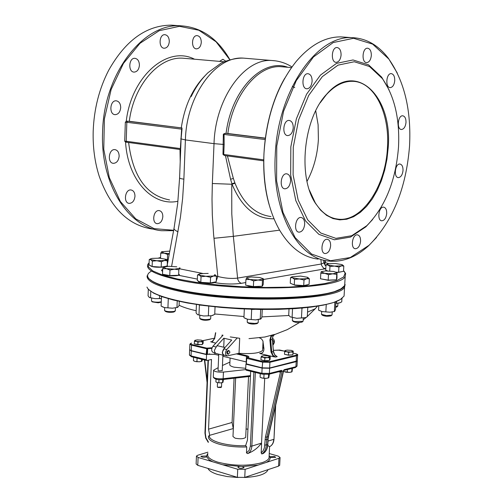 <?xml version="1.0" encoding="UTF-8"?>
<svg xmlns="http://www.w3.org/2000/svg" width="503" height="503" viewBox="0 0 503 503"><rect width="100%" height="100%" fill="white"/><g stroke="black" fill="none" stroke-linecap="round" stroke-linejoin="round"><path stroke-width="0.75" d="M269.25 453.549L278.241 456.114L280.07 457.541L278.951 458.29L245.131 469.337L237.737 469.268L222.634 464.753L242.27 466.577L258.077 465.112M207.833 453.291L206.557 455.982L206.991 456.51L206.708 456.869L209.135 459.786L212.807 461.823L222.634 464.753M266.458 462.37L268.797 460.754L270.01 459L270.155 457.548L269.149 455.548M206.557 455.982L200.867 456.215C201.904 457.365 203.847 457.585 206.708 456.869M212.807 461.823L198.094 457.422L196.447 456.076L197.761 455.24L207.884 452.172M270.155 457.548L275.713 457.359L274.619 456.51L269.878 456.667M267.759 445.432L269.602 446.689M250.664 371.296L247.432 440.15L245.64 445.633L246.747 446.972L246.47 452.895L247.652 453.593C252.978 451.518 257.291 448.399 260.604 444.243L261.598 443.992L261.164 452.939L261.805 453.976L263.358 453.404M246.747 446.972C236.297 447.28 226.979 446.312 218.792 444.061C211.09 441.716 207.682 439.069 208.569 436.107L209.569 435.346L233.266 428.562L232.078 422.463L234.077 378.237M238.045 477.51L227.262 476.574L217.893 474.536C212.297 472.789 208.996 470.751 207.991 468.431M267.917 469.683L267.766 470.23C265.565 474.316 257.794 476.737 244.452 477.492M239.283 466.545L237.869 467.199C239.491 468.557 241.566 468.695 244.093 467.62L242.27 466.577M279.687 465.074L278.555 466.136L244.754 477.397L237.366 477.334L197.767 465.332L196.12 463.967L196.44 456.372M235.63 378.061L232.977 436.529L235.14 438.188C240.296 439.169 243.817 438.893 245.69 437.365L245.709 437.006M260.604 444.243L261.598 443.992M261.503 443.967L264.704 378.482M307.547 312.13L315.249 308.735L317.204 306.459M179.112 305.258C183.098 307.232 188.782 309.056 196.176 310.735M214.75 313.979L243.986 316.532M261.912 316.896L288.911 315.507M230.261 336.922L239.705 338.293L239.026 353.301L227.149 355.917C225.111 354.646 224.979 352.521 226.765 349.541L237.158 338.016M264.553 337.085L273.16 334.784L271.174 336.658L270.633 339.833L272.299 339.462L273.588 352.565L274.959 355.244L277.191 356.658L276.304 356.325M272.293 339.387L272.846 336.281L274.638 334.495M221.509 386.908L218.025 387.241L217.34 386.889L217.51 382.657M217.459 387.014L217.837 387.398L220.943 387.524M245.697 369.604L223.439 372.082L223.143 378.734L222.565 379.514M223.439 372.082C217.579 372.327 214.297 371.698 213.593 370.195L218.164 367.674M222.452 365.486L229.915 362.116M209.738 435.397L208.531 429.178L211.505 359.475L206.827 360.513L206.356 359.658L191.077 355.91L191.549 356.759L206.764 360.5M278.668 371.774L280.36 372.182L280.108 371.409M261.805 453.976C264.496 452.166 265.98 449.21 266.269 445.111L266.886 437.182L265.446 436.956L280.46 372.182L280.184 371.39M280.46 372.182L281.812 370.799L281.51 370.365L280.404 371.333M283.73 370.315L283.686 370.642L284.076 370.403L284.082 369.718L283.409 370.893L282.082 371.233L281.812 370.799M282.082 371.233L266.886 437.182L268.439 436.617L283.591 370.956M246.275 363.832L262.132 367.85L269.633 368.001L297.304 360.827L296.185 361.657L269.621 368.259L262.12 368.108L245.917 364.178L245.678 369.315L246.137 370.183L262.27 374.15M245.917 364.178L246.457 364.046M209.745 353.905L206.57 354.621L191.278 350.905L189.65 349.849M206.57 354.621L206.356 359.658M272.859 344.165L274.034 342.178L273.255 340.688L272.557 340.921M273.255 340.688L272.557 340.531M229.946 352.207L229.11 350.673C227.369 351.635 227.111 352.842 228.337 354.294L229.946 352.207M228.236 354.269L227.545 354.106C226.312 352.653 226.57 351.446 228.318 350.484L228.425 350.503M223.892 355.401L218.748 354.169L218.038 370.46L218.736 370.918L222.225 370.61M245.728 368.309L234.178 367.203C230.915 366.36 229.462 365.417 229.814 364.379L230.097 358.029M224.973 347.516L217.881 345.838L216.718 346.045L214.435 350.283L214.561 351.647L215.573 353.288L218.736 354.162M224.954 355.388L223.269 355.036L222.389 353.219L222.332 352.175L224.615 347.913L223.785 348.83C222.005 351.811 222.131 353.93 224.175 355.2L226.941 355.866M223.722 347.221L224.112 338.286M216.718 346.045L223.841 338.223L231.726 340.053L224.615 347.913M215.297 353.056L213.341 352.59C211.291 351.327 211.159 349.214 212.945 346.253L223.036 335.193M272.947 345.159C274.638 342.908 274.808 340.871 273.469 339.047L272.419 338.23M262.742 347.85L263.842 347.598M212.662 341.462L210.65 341.782L215.781 343.147M239.026 353.301C251.909 354.112 259.768 353.137 262.616 350.384L262.66 349.528M277.191 356.658L275.525 357.061L273.336 356.702L259.693 353.49L261.522 353.364L262.817 352.427L263.666 350.861L263.943 348.919L262.906 340.946L261.503 338.903L259.567 337.878M262.22 352.98L259.693 353.49M221.905 336.438L222.188 334.948M212.04 347.762L206.796 348.145L191.882 344.574L191.511 345.146L206.431 348.724L207.161 348.742L206.796 348.145L206.192 354.275L214.768 354.326L218.698 355.275M246.332 364.015L246.816 357.759L246.596 358.356L262.409 362.141L269.916 362.298L296.487 355.822L297.606 355.017M279.467 350.113L279.907 350.088M189.87 344.341L189.656 349.616L191.285 350.654L206.192 354.275M222.854 356.281L246.244 361.934M293.155 353.156L295.456 353.666C297.392 354.175 298.109 354.709 297.594 355.256L297.317 360.588M323.831 262.333L323.882 262.862L321.323 264.012L321.643 265.483L323.542 268.156L325.781 268.696M320.895 259.605L321.323 264.012L237.529 278.109C231.393 278.832 224.816 278.285 217.805 276.461L216.271 280.881M215.077 282.007L213.894 282.485M167.361 266.37L167.273 260.717L164.368 260.529L161.394 261.73L156.886 260.743L152.327 261.145L150.799 259.661L156.886 260.743L164.368 260.529L166.097 259.498L165.72 259.24L159.658 258.171L152.22 258.379L150.875 258.718L150.799 259.661L149.234 259.567L150.586 258.863M148.787 289.627L153.704 293.186L161.928 296.682L173.258 299.989L187.342 302.969L203.684 305.503L221.672 307.478L240.61 308.817L259.73 309.458L278.272 309.376L295.512 308.591L310.797 307.138L323.592 305.095L333.483 302.542L340.204 299.599L342.266 298.078M344.278 292.469L344.077 296.085L340.738 299.14C325.372 311.106 228.94 312.564 178.383 300.788C159.426 296.525 148.957 291.947 146.977 287.075M147.146 275.713C146.247 281.083 156.785 286.213 178.76 291.105C234.939 303.925 341.531 300.448 344.599 286.848L345.133 284.478M344.039 286.408C339.097 295.902 282.975 301.53 226.746 296.977C170.398 292.564 136.25 279.938 151.063 271.394M344.869 282.082L344.668 285.566L341.543 288.376C326.673 299.977 229.676 301.278 178.81 289.759C159.627 285.559 149.121 281.083 147.304 276.329M149.026 278.8L153.843 282.265L162.016 285.679L173.346 288.917L187.481 291.847L203.91 294.349L222.018 296.311L241.088 297.65L260.347 298.304L279.02 298.266L296.355 297.524L311.703 296.135L324.51 294.167L334.369 291.696L341.009 288.841L343.015 287.364M149.121 262.761L147.957 264.125C145.153 269.589 155.565 274.902 179.187 280.058C235.454 292.52 342.153 289.395 345.19 276.31L345.636 273.601L344.127 271.249M325.24 262.604L328.861 263.654M343.549 270.633L345.152 273.072L343.662 276.964L336.941 280.529L325.127 283.535L308.71 285.798L288.527 287.144L265.729 287.464L241.704 286.735L217.969 284.981L196.007 282.328L177.163 278.945L162.5 275.059L152.755 270.916L148.284 266.76L149.121 262.817M158.357 258.108L160.576 257.467M180.64 149.561L126.863 142.267L180.634 149.567L180.363 148.58L180.684 149.504M125.983 142.179L126.863 142.267L126.215 141.255L124.713 141.192L125.574 142.085L126.75 142.242M185.827 58.455L182.822 58.197C158.948 56.393 133.748 85.051 129.296 121.28L126.253 121.261L125.329 122.235L126.838 122.304L126.215 141.255L180.363 148.58L181.64 129.139L126.838 122.304L127.624 121.217L181.979 127.963L181.64 129.139L181.998 129.108L181.992 128.234M129.296 121.28L181.979 127.963M181.998 129.108L181.08 138.916L180.74 138.841M180.219 161.696L179.992 149.479M229.827 59.744L216.076 41.793L198.88 30.255L179.433 26.326L159.225 30.689L139.972 43.333L123.417 63.46L111.15 89.44L104.385 118.966L103.775 149.303L109.314 177.647L120.362 201.489L135.772 218.88L154.081 228.626L173.673 230.273M162.834 216.63C162.777 213.153 161.557 211.141 159.168 210.6C153.421 209.625 151.416 223.326 157.25 223.678C160.413 223.47 162.274 221.119 162.834 216.63M134.974 196.227C134.892 192.611 133.578 190.518 131.038 189.964C124.989 188.996 123.097 203.055 129.221 203.382C132.503 203.168 134.42 200.785 134.974 196.227M119.142 156.169C119.035 152.359 117.627 150.177 114.91 149.617C108.642 148.737 107.064 163.098 113.401 163.33C116.702 163.085 118.614 160.702 119.142 156.169M120.701 107.604C120.575 103.618 119.085 101.348 116.243 100.807C109.899 100.066 108.761 114.571 115.149 114.659C118.356 114.382 120.211 112.031 120.701 107.604M139.413 65.245C139.274 61.146 137.765 58.832 134.886 58.317C128.655 57.713 127.894 72.162 134.15 72.111C137.2 71.81 138.954 69.521 139.413 65.245M169.297 41.579C169.171 37.48 167.7 35.179 164.883 34.682C158.904 34.166 158.332 48.37 164.33 48.244C167.203 47.93 168.857 45.71 169.297 41.579M201.294 42.353C201.194 38.354 199.804 36.109 197.132 35.625C191.442 35.128 190.844 48.98 196.547 48.854C199.276 48.54 200.86 46.377 201.294 42.353M225.709 61.14L222.892 59.266L219.547 61.372M175.453 25.433L171.322 25.15C146.461 25.276 125.574 40.322 108.673 70.288C99.148 88.798 93.986 109.17 93.181 131.409C92.772 147.398 94.79 162.356 99.229 176.283C110.528 207.827 128.265 225.419 152.434 229.054M173.598 230.663L161.589 230.714C128.529 227.897 100.455 184.475 102.568 132.654C103.385 74.4 142.927 22.987 180.69 25.798C201.275 27.118 217.68 38.423 229.902 59.719M224.734 155.559L263.666 160.847L224.734 155.559L222.986 154.39L223.734 154.452L223.992 155.314M224.407 133.502L224.049 134.433L223.338 134.263L224.407 133.502L227.853 133.502C232.688 95.3 257.668 64.937 280.844 66.679L283.761 66.93M265.288 138.143L227.853 133.502M223.338 134.263L222.986 154.39M225.457 155.653L230.575 179.257L232.059 184.236C241.798 207.544 255.776 219.063 273.997 218.799M270.966 216.541L270.972 216.548C255.191 214.467 243.213 203.375 235.027 183.274L233.354 178.446L227.419 155.924M234.876 182.828L231.896 183.777L231.877 184.255L212.348 183.513L212.008 199.169L212.31 214.831L213.586 234.392L217.805 276.461L216.472 276.197M284.767 78.166C264.389 113.037 257.926 166.763 269.281 205.161M292.35 86.359L294.752 87.616M315.714 110.779L318.11 124.744L318.386 139.501C317.475 154.918 313.677 168.876 307.006 181.382M320.204 102.782L326.365 94.652C334.728 85.523 343.492 81.077 352.653 81.31C374.358 81.637 389.938 113.244 387.436 147.888C385.669 186.349 361.971 222.068 338.324 219.176C329.32 218.239 321.637 212.788 315.28 202.835L309.408 190.184M388.178 147.92C392.874 96.406 355.835 59.958 326.642 94.231C303.391 118.607 297.587 176.729 315.463 203.331L320.663 210.223L326.573 215.341L333.024 218.579L339.814 219.874L346.749 219.226L353.64 216.699L360.299 212.379L366.555 206.419L372.251 198.987L377.256 190.304L381.437 180.602L384.694 170.121L386.964 159.137L388.178 147.92M398.502 147.19C395.804 180.759 385.241 206.922 366.806 225.69L351.716 235.737L335.897 238.359L320.738 233.015L307.691 219.861L298.116 199.861L293.104 174.805L293.268 147.146L298.663 119.739L308.704 95.425L322.31 76.651L338.022 65.138L354.25 61.756L369.466 66.49L382.362 78.581C394.534 96.174 399.91 119.048 398.502 147.19M397.332 73.149L388.549 58.511C378.432 45.207 366.31 38.259 352.175 37.662C316.506 34.902 277.411 91.684 275.229 155.49C271.96 212.266 297.782 258.926 329.019 261.082C342.883 262.321 356.111 257.184 368.712 245.671L376.527 237.46M409.536 146.172C406.091 188.669 392.591 221.71 369.039 245.288L350.245 257.542L330.515 260.711L311.533 254.021L295.116 237.567L283 212.467L276.6 180.904L276.763 145.983L283.554 111.345L296.254 80.65L313.432 57.002L333.212 42.548L353.584 38.291L372.641 44.113L388.781 58.989C404.475 81.335 411.391 110.396 409.536 146.172M318.122 259.102C302.762 257.253 289.803 247.401 279.24 229.538C267.973 209.217 262.874 184.035 263.937 153.993C266.383 116.407 277.103 85.598 296.104 61.567C310.269 44.956 325.24 36.725 341.009 36.889L344.92 37.159M389.014 89.798L381.664 77.135L368.529 64.812L353.018 59.964L336.476 63.384L320.449 75.092L306.572 94.206L296.324 118.978L290.828 146.901L290.671 175.088L295.802 200.609L305.572 220.974L318.889 234.354L334.35 239.774L350.472 237.083L365.844 226.84L372.629 219.497M394.742 80.599C394.767 76.431 393.604 74.104 391.259 73.62C386.159 73.105 385.078 87.78 390.215 87.623C392.717 87.264 394.226 84.925 394.742 80.599M371.333 55.487C371.333 51.13 370.082 48.709 367.567 48.213C362.21 47.728 361.299 62.825 366.687 62.617C369.277 62.246 370.824 59.87 371.333 55.487M341.084 55.009C341.065 50.533 339.726 48.043 337.073 47.527C331.408 47.024 330.515 62.548 336.211 62.341C338.94 61.963 340.562 59.517 341.084 55.009M312.111 81.216C312.08 76.739 310.703 74.23 307.968 73.702C302.045 73.117 300.97 88.93 306.931 88.792C309.842 88.415 311.571 85.894 312.111 81.216M293.243 127.793C293.224 123.436 291.859 120.984 289.156 120.431C283.114 119.727 281.68 135.615 287.779 135.596C290.847 135.238 292.671 132.641 293.243 127.793M290.583 180.885C290.571 176.723 289.282 174.371 286.704 173.812C280.737 172.975 278.888 188.7 284.931 188.82C288.087 188.487 289.967 185.84 290.583 180.885M304.686 224.231C304.699 220.289 303.504 218.044 301.096 217.491C295.362 216.579 293.218 231.958 299.046 232.166C302.171 231.852 304.051 229.211 304.686 224.231M330.634 245.76C330.666 241.981 329.559 239.824 327.308 239.296C321.889 238.378 319.65 253.33 325.177 253.562C328.176 253.254 329.999 250.651 330.634 245.76M360.582 241.17C360.626 237.466 359.582 235.36 357.438 234.851C352.295 233.989 350.163 248.551 355.401 248.746C358.23 248.438 359.959 245.91 360.582 241.17M386.706 213.461C386.757 209.751 385.738 207.651 383.638 207.154C378.69 206.381 376.785 220.679 381.815 220.798C384.481 220.484 386.115 218.038 386.706 213.461M403.022 170.467C403.073 166.663 402.035 164.519 399.916 164.035C395.044 163.356 393.421 177.584 398.357 177.609C400.904 177.282 402.463 174.899 403.022 170.467M405.996 122.462C406.04 118.494 404.953 116.268 402.74 115.791C397.823 115.2 396.483 129.56 401.457 129.491C403.947 129.152 405.462 126.806 405.996 122.462M286.226 372.239L289.558 372.396M288.628 352.502L286.653 351.742L284.641 351.704L284.824 350.798L286.653 351.742L290.809 351.993L288.628 352.502L288.496 355.087L292.815 354.797L293.255 351.132L291.287 350.371L287.144 350.119L285.1 350.534M292.947 352.213L290.809 351.993L293.123 351.308L292.815 354.797M288.496 355.087L284.509 354.288L284.641 351.704M292.947 354.408L292.834 354.722M292.721 354.804L288.577 355.25L284.761 354.338M196.208 361.663L199.616 361.776M202.696 340.632L203.218 340.921L202.828 341.072L201.407 340.166L197.371 339.877L194.938 340.33M202.407 341.939L200.188 341.694L202.828 341.072L202.3 344.486L197.836 344.712L194.189 343.901L194.724 340.493L196.132 341.405L194.296 341.361M197.937 342.166L196.132 341.405L200.188 341.694L197.937 342.166L197.836 344.712M203.218 340.921L203.111 343.461L202.3 344.486M202.74 344.033L201.797 344.681L194.579 343.989M262.981 378.225L266.25 378.369M269.683 356.451L270.23 356.759L269.853 356.935L268.357 355.948L264.182 355.615L261.717 356.074M262.962 357.249L261.057 357.174L261.485 356.262L262.962 357.249L267.162 357.589L264.842 358.067L262.962 357.249M269.438 357.853L267.162 357.589L269.853 356.935L269.312 360.488L264.716 360.701L264.842 358.067M264.716 360.701L260.925 359.808L261.057 357.174M270.23 356.759L270.105 359.381L269.312 360.488M269.702 359.941L269.721 360.198C267.062 361.211 264.264 361.116 261.327 359.903M268.545 377.91L266.125 378.375L268.835 377.678L269.394 374.119M260.252 373.654L260.082 377.187L261.944 378.023L260.717 377.552M263.842 378.118L266.125 378.375L261.944 378.023L263.842 378.118L264.018 374.452M268.439 377.891L268.615 374.314M201.722 361.336L199.194 361.802L201.961 361.167L202.508 359.45M193.58 357.256L193.441 360.676L195.177 361.468L194.114 361.066M196.943 361.544L199.194 361.802L195.177 361.468L196.943 361.544L197.088 358.117M201.47 361.343L201.558 359.217M291.753 371.962L289.508 372.396L292.048 371.717L292.513 368.265M283.516 371.271L285.39 372.075L289.508 372.396L284.038 371.566M287.301 372.157L287.433 369.548M291.746 371.918L291.929 368.41M222.571 382.588L220.71 382.902L222.974 382.337L223.47 379.457M216.02 379.168L215.9 381.947L217.365 382.62L216.479 382.28M218.855 382.701L220.71 382.902L217.365 382.62L218.855 382.701L218.987 379.595M222.596 382.513L222.728 379.539L250.425 376.357M325.391 260.504L325.278 262.491L324.718 263.93L324.184 263.949M324.718 263.93L324.907 260.403M324.969 263.415L324.756 263.83M324.536 263.937L324.221 264.044M340.191 302.743L335.841 303.422M335.859 303.083L339.028 303.108L341.744 301.882L341.946 298.329M336.463 301.448L336.381 302.982M335.627 307.289L336.928 306.855M337.783 305.918L335.658 306.717M342.38 264.842L343.807 266.037L341.411 265.861L342.568 264.999L341.826 264.572L335.382 263.509L328.497 263.723L327.717 263.937L328.006 265.012L325.988 264.905L327.478 264.05M338.921 267.055L334.476 266.087L341.411 265.861L338.921 267.055L338.626 272.343L336.388 272.198M329.962 266.483L328.006 265.012L334.476 266.087L329.962 266.483L329.716 271.016M327.598 270.928L325.705 270.161L325.988 264.905M343.807 266.037L343.511 271.299L338.626 272.343M342.304 271.557L336.953 272.551M334.558 311.47L330.075 312.212L322.165 311.59L319.267 310.521M318.676 310.2L322.165 311.59L330.075 312.212L334.589 311.451L335.501 309.609L335.941 301.655M318.789 305.981L318.569 310.137M326.246 304.522L325.856 311.646M334.872 302.064L334.357 311.376M332.068 314.727L331.861 315.13L326.46 315.607L321.524 314.356L321.681 311.483M321.769 314.627L322.291 315.18C324.687 316.33 327.598 316.55 331.037 315.834L331.188 315.708M320.801 273.362L321.153 271.865L324.68 273.311L332.672 273.821L337.06 272.884L336.759 274.38L332.672 273.821L328.49 274.669L324.68 273.311L320.801 273.362L320.512 278.794L328.195 280.121L336.457 279.813L336.985 278.19L336.972 272.569L333.495 271.444L325.573 270.941L321.411 271.607M336.457 279.813L336.759 274.38M328.195 280.121L328.49 274.669M336.18 279.825L328.245 280.322L321.065 278.888M336.683 279.209L336.513 279.643M305.629 317.619L296.745 318.286L290.344 316.909L296.745 318.286L305.528 317.663L307.308 316.695L307.792 307.496M289.024 308.98L288.703 315.224L290.363 316.921M292.539 308.785L292.105 317.198M303.139 307.974L301.963 308.213L301.46 317.94M301.963 308.213L301.178 308.15M303.158 320.908L302.932 321.342L294.651 321.536L292.344 320.581L292.495 317.663M292.608 320.87L293.13 321.423C295.575 322.612 298.568 322.825 302.096 322.065L302.259 321.926M307.805 277.48L309.364 278.844L306.736 278.693L308.05 277.681L307.364 277.254L300.656 276.097L292.105 276.744L291.834 277.247L292.576 277.782L299.316 278.958L306.736 278.693L304.013 279.989L299.316 278.958L294.551 279.379L292.576 277.782L290.539 277.637L292.142 276.725M309.364 278.844L309.075 284.396L303.718 285.572L294.261 284.962L290.262 283.189L290.539 277.637M303.718 285.572L304.013 279.989M294.261 284.962L294.551 279.379M307.811 284.673L307.761 284.792C305.667 285.924 301.404 286.069 294.965 285.232L291.482 283.73M260.673 319.065L255.706 319.889L247.539 319.242L244.923 318.273M244.332 308.993L243.93 317.72L247.539 319.242L255.706 319.889L261.038 318.795L261.9 317.135L262.264 309.49M254.914 309.364L251.682 309.458L251.223 319.317M251.682 309.458L250.657 309.238M260.699 309.471L260.246 319.015M258.19 322.398L257.593 323.02L254.845 323.435L248.696 322.907L247.218 322.146L247.363 319.204M247.501 322.442L248.023 322.989C250.507 324.19 253.537 324.391 257.115 323.586L257.284 323.442M262.465 280.599L262.195 286.238L263.214 284.516L263.484 278.907L263.012 279.02L262.465 280.599L258.102 280.026L263.012 279.02L262.937 278.599L259.667 277.499L251.462 276.971L247.099 277.587L246.52 277.964L249.815 279.492L258.102 280.026L253.65 280.919L249.815 279.492L245.923 279.536L246.778 277.738M262.195 286.238L253.386 286.578L245.665 285.176L245.923 279.536M262.711 285.377L262.258 286.144M253.386 286.578L253.65 280.919M262.006 286.245L254.38 286.829L249.299 286.276L246.395 285.308M262.698 285.503L262.685 285.817M213.184 315.199L211.518 315.727L203.633 315.978L197.654 314.708M196.428 304.478L196.088 312.904L197.497 314.614L203.633 315.978L211.518 315.727L214.731 314.388L215.058 306.836M201.954 305.271L199.383 305.07L198.981 314.884M208.751 306.138L208.349 315.626M210.675 318.569L210.449 319.015C206.236 319.977 202.659 319.77 199.716 318.386L199.842 315.444M199.993 318.676L200.521 319.223C203.011 320.398 206.041 320.574 209.606 319.757L209.776 319.606M214.913 274.688L216.472 276.172L213.555 276.015L210.568 277.31L205.834 276.279L213.555 276.015L215.19 274.902L214.706 274.581M201.043 276.7L199.307 275.097L205.834 276.279L201.043 276.7L200.81 282.334L197.295 280.561L197.522 274.952L199.031 274.141M208.204 273.412L200.534 273.67L199.358 273.984L199.307 275.097L197.522 274.952M210.568 277.31L210.329 282.95L216.233 281.781L216.472 276.172M210.329 282.95L200.81 282.334M214.97 282.089C214.24 284 197.119 283.038 198.484 281.164M177.71 307.371L172.435 308.201L164.494 307.572L162.268 306.755M161.476 296.525L161.117 306.101L164.494 307.572L172.435 308.201L177.628 307.402L179.099 305.591L179.263 301.372M168.279 298.669L167.939 307.622M177.219 300.926L176.968 307.358M175.34 310.659L174.126 311.426C169.618 311.942 166.424 311.64 164.556 310.521L164.67 307.603M164.814 310.785L165.355 311.338C166.939 312.288 169.637 312.545 173.453 312.105L174.459 311.671M174.44 269.18L169.983 270.036L166.361 268.665L174.44 269.18L179.628 268.25L178.835 269.759L174.44 269.18M162.708 268.721L163.544 267.219L166.361 268.665L162.708 268.721L162.5 274.242L169.769 275.575L169.983 270.036M176.754 266.81L168.75 266.301L163.783 267.049M179.628 268.25L179.615 267.778L180.068 268.042L179.628 268.25M179.382 274.468L178.622 275.279L178.835 269.759M178.622 275.279L169.769 275.575M179.426 274.814C178.911 276.417 164.626 276.046 163.324 274.393M161.394 298.619L154.987 298.656L149.448 297.512M148.31 289.137L148.071 295.827L149.284 297.405L154.987 298.656L161.4 298.556M150.781 291.375L150.56 297.613M159.552 295.814L159.464 298.317M161.281 301.813L158.546 302.177C154.723 302.215 152.371 301.85 151.497 301.071L151.61 298.204M151.736 301.316L152.277 301.869L158.244 302.806L161.136 302.177M165.858 259.315L167.273 260.717M167.015 266.087L161.193 267.112L161.394 261.73M161.193 267.112L152.132 266.527L152.327 261.145M152.132 266.527L149.045 264.918L149.234 259.567M163.752 267.068C156.282 267.552 151.743 267.036 150.152 265.515L150.152 265.496M169.278 253.958L167.581 254.43L164.179 253.154L160.734 253.235L161.526 251.865L164.179 253.154L169.341 253.631M169.807 251.11L161.721 251.733M168.228 259.63L167.386 259.655L167.581 254.43M160.545 258.24L160.734 253.235M167.386 259.655L166.015 259.416M168.178 259.9L166.468 259.781M269.118 456.221L269.03 457.994C268.306 459.799 265.986 461.352 262.05 462.659C248.319 466.212 233.637 466.061 217.994 462.207C210.317 459.792 206.915 457.038 207.808 453.964M245.81 445.683C226.796 446.444 207.173 440.729 209.569 435.346M246.086 428.996L247.941 429.204M198.094 457.422L197.767 465.332M237.737 469.268L237.366 477.334M245.131 469.337L244.754 477.397M278.951 458.29L278.555 466.136M265.446 436.956L264.389 447.833L263.132 450.782L261.164 452.939M283.409 370.893L268.212 436.774L267.596 444.696L264.811 445.098M263.214 453.517C266.005 451.637 267.546 448.645 267.829 444.551L267.596 444.696C267.307 448.789 265.823 451.744 263.132 453.549M265.068 439.729L268.093 439.188L267.829 444.489M267.998 441.112L273.758 439.333C273.481 442.936 272.092 445.388 269.583 446.702L269.111 456.278M274.839 334.413L273.16 334.784M247.652 453.593C250.173 452.272 251.575 449.776 251.846 446.111L250.375 446.092L249.211 450.33L246.47 452.895M253.87 372.082L250.375 446.092M261.573 443.099L251.846 446.111L255.342 372.446M208.022 360.274L204.947 432.995L205.281 433.253L208.374 360.198M208.324 441.86L205.991 437.912L205.281 433.253M275.393 406.462L273.99 439.125M250.456 375.609L223.143 378.734C217.29 378.992 214.014 378.35 213.31 376.822L213.58 370.51M296.185 361.657L295.927 366.725L295.355 367.542M297.04 365.895L295.927 366.725L284.082 369.718M269.621 368.259L269.369 373.433L268.816 374.263L262.327 374.163L268.816 374.263L280.416 371.327M281.51 370.365L269.369 373.433L261.874 373.289L262.327 374.163M262.12 368.108L261.874 373.289L245.678 369.315M268.093 439.132L268.457 436.535M207.161 380.626L204.746 360.003M191.278 350.905L191.077 355.91L189.442 354.854L189.637 350.088M208.531 429.178L232.078 422.463M212.945 346.253L215.68 346.907M223.785 348.83L226.765 349.541M191.882 344.574C190.002 344.039 189.914 343.543 191.605 343.09L191.36 343.147M202.791 340.701L214.523 338.198M295.38 353.672C297.411 354.225 297.657 354.741 296.11 355.225L269.526 361.682L262.773 361.544L247.476 357.639C249.494 357.036 249.281 356.388 246.835 355.703L237.881 353.565M279.247 350.163L273.425 350.327L279.737 350.05L284.729 351.207M262.729 348.007L263.905 348.277L262.736 347.988M271.155 335.419L269.897 339.909L270.633 339.833L271.746 351.93L271.01 352.006L273.336 356.702M269.897 339.909L271.01 352.006M275.525 357.061L272.991 355.263L271.746 351.93L273.531 351.496L274.644 354.665L276.895 356.545M273.412 351.459L272.419 339.418C272.626 336.463 273.412 334.803 274.795 334.432M212.046 342.266L214.561 338.588M214.429 338.689L211.939 341.795L210.65 341.782M214.592 338.84L215.737 332.785M212.348 341.418L212.712 341.48M207.318 348.032L207.682 348.623L211.845 348.378M206.928 354.288L207.161 348.742L207.682 348.623L207.45 354.175M191.605 343.09L189.876 344.121L191.511 345.146L191.285 350.654M246.835 355.703L246.47 356.294L248.306 357.369M236.441 353.898L246.47 356.294L246.206 361.921M284.729 351.182L278.989 350.22M293.155 353.131L295.557 353.716M296.11 355.225L296.487 355.822L296.198 361.405M269.526 361.682L269.916 362.298L269.633 368.001M262.773 361.544L262.132 367.85M214.768 354.326L214.825 352.949M325.963 265.389L324.863 265.062M279.593 230.16L233.342 236.335L237.712 279.171L238.818 281.535L240.604 283.032L241.421 283.302L245.785 282.548M263.459 279.492L325.083 268.835M214.221 282.548C223.936 284.182 233.002 284.434 241.421 283.302M178.596 275.292L197.352 279.115M202.583 273.418L179.282 268.753M162.689 269.224L161.507 270.325L162.601 271.513M246.545 58.386L243.408 58.122C215.649 55.789 186.443 95.388 185.4 139.922L181.08 138.916L180.709 148.668M126.769 121.141L127.624 121.217M180.678 149.844L179.602 177.691C179.25 178.194 180.671 178.697 183.872 179.2L182.639 198.327L180.458 217.114L171.617 266.313M263.679 159.853L223.734 154.452L224.162 144.487L214.02 143.651L185.4 139.922L183.872 179.2M124.713 141.192L125.329 122.235M181.3 127.731C184.601 106.014 192.442 88.754 204.815 75.953M128.617 142.506C132.861 176.515 146.511 195.654 169.568 199.924M126.253 121.261C131.39 76.06 167.524 45.088 194.523 59.209M177.804 201.275C152.749 206.815 127.674 180.162 125.574 142.085M179.59 178.005L177.716 203.313L174.113 227.89C173.566 229.054 174.874 230.368 178.043 231.82M224.162 144.487L224.049 134.433L265.106 139.551M265.263 138.3L225.294 133.339M275.6 60.857L271.872 60.505C244.37 58.185 215.234 98.45 214.02 143.651L212.348 183.513M287.81 67.283C262.755 57.757 231.43 89.635 226.073 133.37M230.575 179.257L233.354 178.446M235.027 183.274L231.877 184.255L231.732 187.971L231.795 214.026L233.342 236.335L213.957 238.296M247.948 429.16L246.086 428.952M267.791 469.72L267.766 470.23M280.07 457.541L279.674 465.369M315.236 308.741L317.387 306.208M248.991 338.626L265.087 336.985M274.242 334.721L287.332 329.61L299.486 322.542M303.215 319.826L306.472 317.204M307.32 316.481L315.205 308.779M220.874 387.58L221.389 387.134M221.691 382.808L221.509 387.014M208.299 442.407L205.733 438.113L204.947 433.052M275.675 405.242L273.99 439.188C273.714 442.816 272.249 445.318 269.589 446.702M222.716 379.545C217.692 380.042 214.555 379.243 213.297 377.149M297.292 361.079L297.028 366.134L295.38 367.536L284.076 370.403M204.419 359.922L207.079 382.632M191.486 356.74L189.436 355.087M228.318 350.484L229.11 350.673M248.532 376.577L245.69 437.365M222.904 355.162L222.219 370.711M263.056 341.33L262.616 350.384M215.554 332.722L214.435 338.657M202.759 340.682L214.53 338.173M248.268 357.388L246.413 358.237M246.413 358.262L246.149 363.902M325.158 265.37L325.944 265.716M325.931 265.898L323.882 262.868M323.611 260.101L323.882 262.862M340.204 299.599L340.738 299.14M344.599 286.848L344.077 296.085M341.009 288.841L341.543 288.376M345.19 276.31L344.668 285.566M345.152 273.072L345.636 273.601M291.96 66.93C285.823 63.051 279.134 60.907 271.872 60.505L243.408 58.122C234.442 57.788 223.131 61.781 220.672 63.46L208.123 72.583C201.338 79.122 195.698 87.113 191.203 96.545M185.852 58.455L224.175 61.775M173.981 228.595L167.09 265.773M180.69 25.798L171.322 25.15M134.15 72.111L133.823 72.08M115.149 114.659L114.778 114.609M113.401 163.33L113.012 163.268M129.221 203.382L128.837 203.319M157.25 223.678L156.892 223.615M283.799 66.93L291.482 67.597M338.324 219.176L335.224 218.686M315.28 202.835L315.463 203.331M326.365 94.652L326.642 94.231M388.781 58.989L388.549 58.511M369.039 245.288L368.712 245.671M352.175 37.662L341.009 36.889M382.362 78.581L381.664 77.135M366.806 225.69L365.844 226.84M287.779 135.596L287.427 135.552M284.931 188.82L284.56 188.763M299.046 232.166L298.675 232.103M325.177 253.562L324.831 253.499M202.74 340.676L203.143 340.902M269.753 356.508L270.161 356.74M324.976 263.27L324.951 263.654M336.79 306.975L337.588 306.283M337.928 303.284L337.771 306.113M342.568 264.999L342.945 265.238M334.231 311.621L334.589 311.451M331.037 315.834L331.861 315.13M332.213 312.055L332.055 314.941M336.689 279.115L336.664 279.492M302.096 322.065L302.932 321.342M303.303 318.204L303.146 321.14M308.05 277.681L308.37 277.876M257.115 323.586L257.957 322.851M258.322 319.682L258.184 322.637M262.937 278.599L263.251 278.794M212.826 315.368L213.146 315.218M209.606 319.757L210.449 319.015M210.795 315.853L210.669 318.808M174.302 311.81L175.126 311.08M175.44 307.955L175.333 310.879"/></g></svg>
